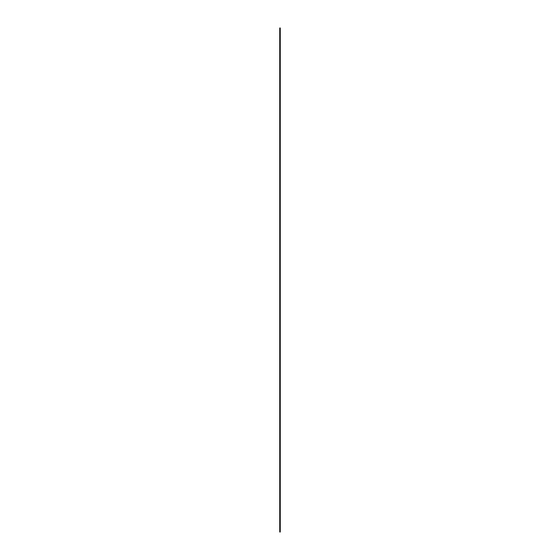 <?xml version="1.0" encoding="UTF-8"?>
<svg xmlns="http://www.w3.org/2000/svg" width="560" height="560" viewBox="0 0 560 560"><rect width="100%" height="100%" fill="white"/><g stroke="black" fill="none" stroke-linecap="round" stroke-linejoin="round"><path stroke-width="0.84" d="M279.748 28L280.252 28L280.252 532L279.748 532L279.748 28"/></g></svg>
